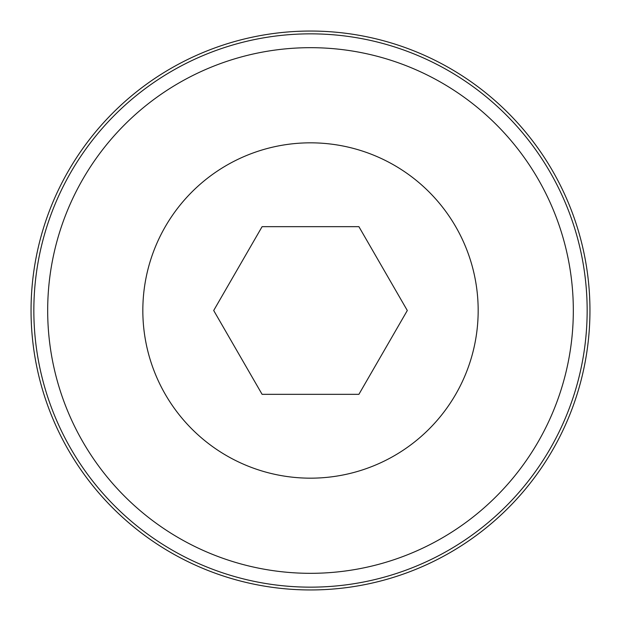 <?xml version="1.0" encoding="UTF-8"?>
<svg xmlns="http://www.w3.org/2000/svg" width="621" height="621" viewBox="0 0 621 621"><rect width="100%" height="100%" fill="white"/><g stroke="black" fill="none" stroke-linecap="round" stroke-linejoin="round"><path stroke-width="0.93" d="M589.95 310.5A279.45 279.45 0 0 0 310.5 31.05A279.45 279.45 0 0 0 31.05 310.5A279.45 279.45 0 0 0 310.5 589.95A279.45 279.45 0 0 0 589.95 310.5M310.5 587.155A276.655 276.655 0 0 0 587.155 310.5A276.655 276.655 0 0 0 310.5 33.845A276.655 276.655 0 0 0 33.845 310.5A276.655 276.655 0 0 0 310.5 587.155A276.655 276.655 0 0 1 33.845 310.5A276.655 276.655 0 0 1 310.5 33.845M478.17 310.5A167.67 167.67 0 0 1 310.5 478.17A167.67 167.67 0 0 1 142.83 310.5A167.67 167.67 0 0 1 310.5 142.83A167.67 167.67 0 0 1 478.17 310.5M262.101 394.335L213.694 310.5L262.101 226.665L358.899 226.665L407.306 310.5L358.899 394.335L262.101 394.335M310.5 573.323A262.823 262.823 0 0 0 573.323 310.5A262.823 262.823 0 0 0 310.5 47.677A262.823 262.823 0 0 0 47.677 310.5A262.823 262.823 0 0 0 310.5 573.323"/></g></svg>
